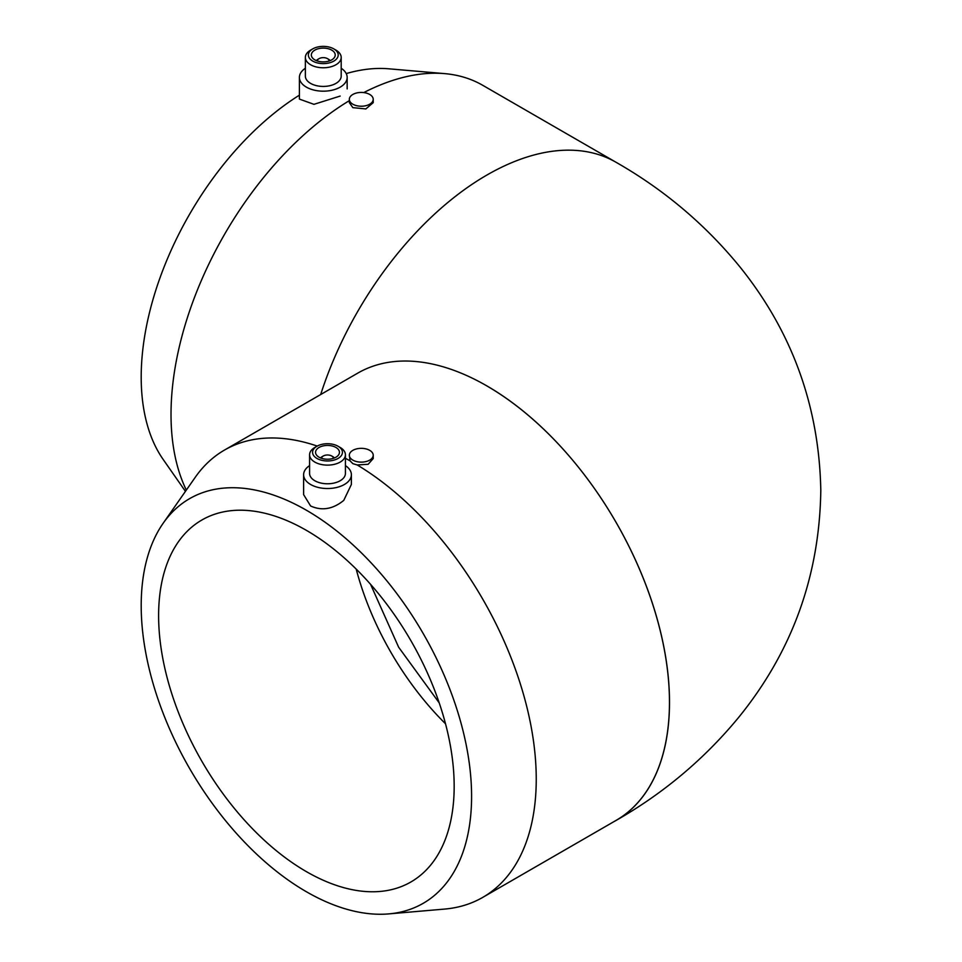 <?xml version="1.0" encoding="UTF-8"?>
<svg xmlns="http://www.w3.org/2000/svg" width="962" height="962" viewBox="0 0 962 962"><rect width="100%" height="100%" fill="white"/><g stroke="black" fill="none" stroke-linecap="round" stroke-linejoin="round"><path stroke-width="1.44" d="M158.61 615.668A208.994 120.659 60 0 1 201.9 519.997A208.994 120.659 60 0 1 410.882 640.656A208.994 120.659 60 0 1 410.882 881.986A208.994 120.659 60 0 1 249.843 825.997A208.994 120.659 60 0 1 158.61 615.668M356.205 569.095A208.994 120.659 -120 0 0 445.526 723.797M370.562 584.319L398.653 647.234L439.225 702.897M141.198 605.615A233.622 134.884 -120 0 0 388.708 913.9A233.622 134.884 -120 0 0 423.208 633.549A233.622 134.884 -120 0 0 163.167 523.244A233.622 134.884 -120 0 0 141.198 605.615M373.22 455.23L373.22 458.549L368.157 464.285L357.203 464.959L352.838 463.648L350.06 460.834L349.338 455.23A11.941 6.89 0 0 0 352.838 460.113A11.941 6.89 0 0 0 365.849 461.604A11.941 6.89 0 0 0 373.22 455.23A11.941 6.89 0 0 0 361.279 448.34A11.941 6.89 0 0 0 349.338 455.23M163.167 523.244L195.298 477.236A258.249 149.098 60 0 1 224.507 450.06A258.249 149.098 60 0 1 317.244 446.079M345.418 458.321A258.249 149.098 60 0 1 350.06 460.834M357.203 464.959A258.249 149.098 60 0 1 523.015 692.724A258.249 149.098 60 0 1 482.756 897.378A258.249 149.098 60 0 1 444.624 909.078L388.708 913.9M345.418 465.62A23.882 13.793 180 0 1 351.383 474.735L351.383 484.439L343.771 500.372C332.96 509.199 321.909 511.075 310.618 506L303.619 494.636L303.619 474.735A23.882 13.793 180 0 1 309.584 465.62M224.507 450.06L357.768 373.124A258.249 149.098 60 0 1 486.892 385.918A258.249 149.098 60 0 1 655.567 613.528A258.249 149.098 60 0 1 615.981 820.454L482.756 897.378M351.383 474.735A23.882 13.793 180 0 1 336.64 487.481A23.882 13.793 180 0 1 310.618 484.487A23.882 13.793 180 0 1 303.619 474.735M338.059 446.248L340.175 447.462A17.917 10.341 180 0 1 345.418 454.773L345.418 473.436A17.917 10.341 180 0 1 334.355 482.984A17.917 10.341 180 0 1 314.839 480.747A17.917 10.341 180 0 1 309.584 473.436L309.584 454.773A17.917 10.341 180 0 1 314.839 447.462L316.943 446.248A14.923 8.622 180 0 1 338.059 446.248A14.923 8.622 180 0 1 338.059 458.441A14.923 8.622 180 0 1 316.943 458.441A14.923 8.622 180 0 1 316.943 446.248M345.418 454.773A17.917 10.341 180 0 1 334.355 464.333A17.917 10.341 180 0 1 314.839 462.097A17.917 10.341 180 0 1 309.584 454.773M319.059 457.215A11.941 6.89 180 0 1 315.56 452.344A11.941 6.89 180 0 1 327.501 445.442A11.941 6.89 180 0 1 339.442 452.344A11.941 6.89 180 0 1 332.07 458.706A11.941 6.89 180 0 1 319.059 457.215M320.623 457.984A7.468 4.305 180 0 1 322.222 456.601L323.28 456A5.976 3.451 180 0 1 331.722 456A5.976 3.451 180 0 1 333.465 458.309M331.722 456L332.78 456.601A7.468 4.305 180 0 1 334.379 457.984M321.536 458.309A5.976 3.451 180 0 1 323.28 456M613.66 821.788A258.249 149.098 -120 0 0 616.017 820.478A258.249 149.098 -120 0 0 655.603 613.528A258.249 149.098 -120 0 0 486.868 385.942L486.856 385.942M349.338 100.649A258.249 149.098 120 0 0 171.02 414.406A258.249 149.098 120 0 0 186.327 490.091M320.683 394.528A258.249 149.098 120 0 1 616.017 162.265L482.756 85.317A258.249 149.098 120 0 0 444.624 73.617A258.249 149.098 120 0 0 363.756 92.592M373.22 99.326L373.22 102.645L365.849 108.934L352.838 107.636L349.338 102.645L349.338 99.326A11.941 6.89 0 0 0 352.838 104.209A11.941 6.89 0 0 0 365.849 105.7A11.941 6.89 0 0 0 373.22 99.326A11.941 6.89 0 0 0 361.279 92.436A11.941 6.89 0 0 0 349.338 99.326M346.236 73.581A233.622 134.884 -60 0 1 388.708 68.795L444.624 73.617M185.45 491.354L163.167 459.451A233.622 134.884 -60 0 1 299.398 95.166M305.363 68.266A23.882 13.793 0 0 0 299.398 77.393A23.882 13.793 0 0 0 314.141 90.127A23.882 13.793 0 0 0 340.175 87.145A23.882 13.793 0 0 0 347.162 77.393A23.882 13.793 0 0 0 341.197 68.266M340.175 96.068L313.949 104.329L299.398 99.086L299.398 77.393M312.722 48.906L310.618 50.12A17.917 10.341 0 0 0 305.363 57.431L305.363 76.082A17.917 10.341 0 0 0 316.426 85.642A17.917 10.341 0 0 0 335.942 83.393A17.917 10.341 0 0 0 341.197 76.082L341.197 57.431A17.917 10.341 0 0 0 335.942 50.12L333.838 48.906A14.923 8.622 0 0 0 312.722 48.906A14.923 8.622 0 0 0 312.722 61.087A14.923 8.622 0 0 0 333.838 61.087A14.923 8.622 0 0 0 333.838 48.906M305.363 57.431A17.917 10.341 0 0 0 316.426 66.991A17.917 10.341 0 0 0 335.942 64.743A17.917 10.341 0 0 0 341.197 57.431M331.722 59.872A11.941 6.89 0 0 0 335.221 54.99A11.941 6.89 0 0 0 323.28 48.1A11.941 6.89 0 0 0 311.339 54.99A11.941 6.89 0 0 0 318.711 61.364A11.941 6.89 0 0 0 331.722 59.872M330.158 60.63A7.468 4.305 0 0 0 328.559 59.259L327.501 58.646A5.976 3.451 0 0 0 319.059 58.646A5.976 3.451 0 0 0 317.316 60.967M319.059 58.646L318.001 59.259A7.468 4.305 0 0 0 316.402 60.63M329.244 60.967A5.976 3.451 0 0 0 327.501 58.646M616.017 162.265C664.285 189.803 705.735 224.867 740.379 267.46C792.351 332.335 819.167 406.625 820.802 490.343C819.564 575.973 792.099 651.767 738.407 717.712C704.136 759.21 663.335 793.47 616.017 820.478M347.162 88.901L347.162 77.393"/></g></svg>
